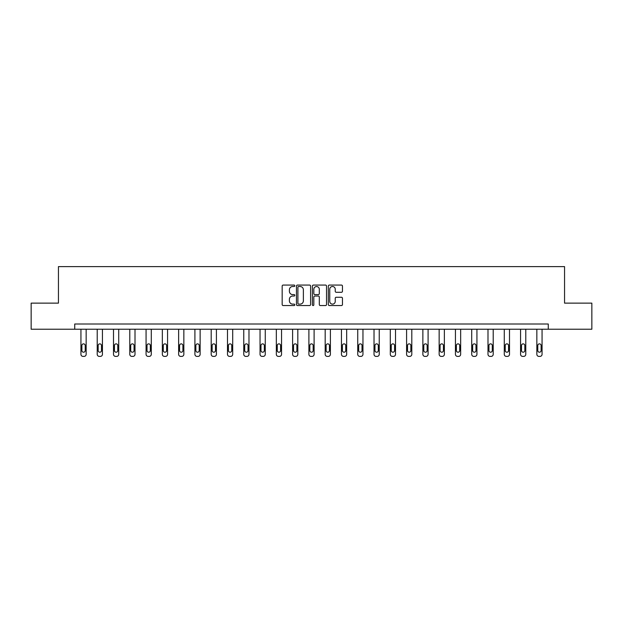 <?xml version="1.0" encoding="UTF-8"?>
<svg xmlns="http://www.w3.org/2000/svg" width="623" height="623" viewBox="0 0 623 623"><rect width="100%" height="100%" fill="white"/><g stroke="black" fill="none" stroke-linecap="round" stroke-linejoin="round"><path stroke-width="0.93" d="M294.804 285.786A0.716 0.716 0 0 0 294.087 285.069L283.2 285.069A1.028 1.028 0 0 0 282.172 286.089L282.172 304.53A1.028 1.028 0 0 0 283.2 305.558L294.087 305.558A0.716 0.716 0 0 0 294.804 304.842A0.716 0.716 0 0 0 294.087 304.125L292.678 304.125A3.279 3.279 0 0 1 289.399 300.847L289.399 299.305A3.279 3.279 0 0 1 292.678 296.026L294.087 296.026A0.716 0.716 0 0 0 294.804 295.31A0.716 0.716 0 0 0 294.087 294.593L292.678 294.593A3.279 3.279 0 0 1 289.399 291.315L289.399 289.781A3.279 3.279 0 0 1 292.678 286.502L294.087 286.502A0.716 0.716 0 0 0 294.804 285.786M341.443 292.288A1.028 1.028 0 0 0 342.463 291.268L342.463 286.089A1.028 1.028 0 0 0 341.443 285.069L329.349 285.069A1.028 1.028 0 0 0 328.329 286.089L328.329 304.53A1.028 1.028 0 0 0 329.349 305.558L341.443 305.558A1.028 1.028 0 0 0 342.463 304.53L342.463 298.285A1.028 1.028 0 0 0 341.443 297.257L336.264 297.257A1.028 1.028 0 0 0 335.244 298.285L335.244 301.384A2.741 2.741 0 0 1 332.503 304.125A2.741 2.741 0 0 1 329.762 301.384L329.762 289.243A2.741 2.741 0 0 1 332.503 286.502A2.741 2.741 0 0 1 335.244 289.243L335.244 291.268A1.028 1.028 0 0 0 336.264 292.288L341.443 292.288M74.729 329.232L31.15 329.232L31.15 303.136L58.445 303.136L58.445 266.605L564.555 266.605L564.555 303.136L591.85 303.136L591.85 329.232L548.271 329.232L548.271 324.015L74.729 324.015L74.729 329.232L548.271 329.232M310.604 286.089A1.028 1.028 0 0 0 309.576 285.069L297.49 285.069A1.028 1.028 0 0 0 296.462 286.089L296.462 304.53A1.028 1.028 0 0 0 297.49 305.558L309.576 305.558A1.028 1.028 0 0 0 310.604 304.53L310.604 286.089M313.424 285.069L325.51 285.069A1.028 1.028 0 0 1 326.538 286.089L326.538 304.53A1.028 1.028 0 0 1 325.51 305.558L320.339 305.558A1.028 1.028 0 0 1 319.311 304.53L319.311 297.054A1.028 1.028 0 0 0 318.291 296.026L314.856 296.026A1.028 1.028 0 0 0 313.828 297.054L313.828 304.842A0.716 0.716 0 0 1 313.112 305.558A0.716 0.716 0 0 1 312.396 304.842L312.396 286.089A1.028 1.028 0 0 1 313.424 285.069M298.619 286.502A0.716 0.716 0 0 0 297.903 287.219L297.903 303.409A0.716 0.716 0 0 0 298.619 304.125L300.099 304.125A3.279 3.279 0 0 0 303.378 300.847L303.378 289.781A3.279 3.279 0 0 0 300.099 286.502L298.619 286.502M319.311 289.29A2.741 2.741 0 0 0 316.57 286.549A2.741 2.741 0 0 0 313.828 289.29L313.828 293.573A1.028 1.028 0 0 0 314.856 294.593L318.291 294.593A1.028 1.028 0 0 0 319.311 293.573L319.311 289.29M86.153 329.232L86.153 354.308A2.087 2.087 0 0 1 84.066 356.395L83.023 356.395A2.087 2.087 0 0 1 80.935 354.308L80.935 329.232M85.219 350.547L85.219 345.539A1.667 1.667 0 0 0 83.544 343.865A1.667 1.667 0 0 0 81.878 345.539L81.878 350.547A1.667 1.667 0 0 0 83.544 352.213A1.667 1.667 0 0 0 85.219 350.547M102.437 329.232L102.437 354.308A2.087 2.087 0 0 1 100.35 356.395L99.306 356.395A2.087 2.087 0 0 1 97.219 354.308L97.219 329.232M101.502 350.547L101.502 345.539A1.667 1.667 0 0 0 99.828 343.865A1.667 1.667 0 0 0 98.161 345.539L98.161 350.547A1.667 1.667 0 0 0 99.828 352.213A1.667 1.667 0 0 0 101.502 350.547M118.72 329.232L118.72 354.308A2.087 2.087 0 0 1 116.633 356.395L115.59 356.395A2.087 2.087 0 0 1 113.503 354.308L113.503 329.232M117.778 350.547L117.778 345.539A1.667 1.667 0 0 0 116.112 343.865A1.667 1.667 0 0 0 114.437 345.539L114.437 350.547A1.667 1.667 0 0 0 116.112 352.213A1.667 1.667 0 0 0 117.778 350.547M135.004 329.232L135.004 354.308A2.087 2.087 0 0 1 132.917 356.395L131.874 356.395A2.087 2.087 0 0 1 129.786 354.308L129.786 329.232M134.062 350.547L134.062 345.539A1.667 1.667 0 0 0 132.395 343.865A1.667 1.667 0 0 0 130.721 345.539L130.721 350.547A1.667 1.667 0 0 0 132.395 352.213A1.667 1.667 0 0 0 134.062 350.547M151.288 329.232L151.288 354.308A2.087 2.087 0 0 1 149.201 356.395L148.157 356.395A2.087 2.087 0 0 1 146.07 354.308L146.07 329.232M150.345 350.547L150.345 345.539A1.667 1.667 0 0 0 148.679 343.865A1.667 1.667 0 0 0 147.005 345.539L147.005 350.547A1.667 1.667 0 0 0 148.679 352.213A1.667 1.667 0 0 0 150.345 350.547M167.564 329.232L167.564 354.308A2.087 2.087 0 0 1 165.477 356.395L164.433 356.395A2.087 2.087 0 0 1 162.346 354.308L162.346 329.232M166.629 350.547L166.629 345.539A1.667 1.667 0 0 0 164.955 343.865A1.667 1.667 0 0 0 163.288 345.539L163.288 350.547A1.667 1.667 0 0 0 164.955 352.213A1.667 1.667 0 0 0 166.629 350.547M183.847 329.232L183.847 354.308A2.087 2.087 0 0 1 181.76 356.395L180.717 356.395A2.087 2.087 0 0 1 178.63 354.308L178.63 329.232M182.913 350.547L182.913 345.539A1.667 1.667 0 0 0 181.238 343.865A1.667 1.667 0 0 0 179.572 345.539L179.572 350.547A1.667 1.667 0 0 0 181.238 352.213A1.667 1.667 0 0 0 182.913 350.547M200.131 329.232L200.131 354.308A2.087 2.087 0 0 1 198.044 356.395L197 356.395A2.087 2.087 0 0 1 194.913 354.308L194.913 329.232M199.196 350.547L199.196 345.539A1.667 1.667 0 0 0 197.522 343.865A1.667 1.667 0 0 0 195.856 345.539L195.856 350.547A1.667 1.667 0 0 0 197.522 352.213A1.667 1.667 0 0 0 199.196 350.547M216.415 329.232L216.415 354.308A2.087 2.087 0 0 1 214.328 356.395L213.284 356.395A2.087 2.087 0 0 1 211.197 354.308L211.197 329.232M215.472 350.547L215.472 345.539A1.667 1.667 0 0 0 213.806 343.865A1.667 1.667 0 0 0 212.139 345.539L212.139 350.547A1.667 1.667 0 0 0 213.806 352.213A1.667 1.667 0 0 0 215.472 350.547M232.698 329.232L232.698 354.308A2.087 2.087 0 0 1 230.611 356.395L229.568 356.395A2.087 2.087 0 0 1 227.481 354.308L227.481 329.232M231.756 350.547L231.756 345.539A1.667 1.667 0 0 0 230.089 343.865A1.667 1.667 0 0 0 228.415 345.539L228.415 350.547A1.667 1.667 0 0 0 230.089 352.213A1.667 1.667 0 0 0 231.756 350.547M248.982 329.232L248.982 354.308A2.087 2.087 0 0 1 246.895 356.395L245.851 356.395A2.087 2.087 0 0 1 243.764 354.308L243.764 329.232M248.04 350.547L248.04 345.539A1.667 1.667 0 0 0 246.373 343.865A1.667 1.667 0 0 0 244.699 345.539L244.699 350.547A1.667 1.667 0 0 0 246.373 352.213A1.667 1.667 0 0 0 248.04 350.547M265.266 329.232L265.266 354.308A2.087 2.087 0 0 1 263.171 356.395L262.127 356.395A2.087 2.087 0 0 1 260.04 354.308L260.04 329.232M264.323 350.547L264.323 345.539A1.667 1.667 0 0 0 262.649 343.865A1.667 1.667 0 0 0 260.982 345.539L260.982 350.547A1.667 1.667 0 0 0 262.649 352.213A1.667 1.667 0 0 0 264.323 350.547M281.541 329.232L281.541 354.308A2.087 2.087 0 0 1 279.454 356.395L278.411 356.395A2.087 2.087 0 0 1 276.324 354.308L276.324 329.232M280.607 350.547L280.607 345.539A1.667 1.667 0 0 0 278.933 343.865A1.667 1.667 0 0 0 277.266 345.539L277.266 350.547A1.667 1.667 0 0 0 278.933 352.213A1.667 1.667 0 0 0 280.607 350.547M297.825 329.232L297.825 354.308A2.087 2.087 0 0 1 295.738 356.395L294.695 356.395A2.087 2.087 0 0 1 292.608 354.308L292.608 329.232M296.891 350.547L296.891 345.539A1.667 1.667 0 0 0 295.216 343.865A1.667 1.667 0 0 0 293.55 345.539L293.55 350.547A1.667 1.667 0 0 0 295.216 352.213A1.667 1.667 0 0 0 296.891 350.547M314.109 329.232L314.109 354.308A2.087 2.087 0 0 1 312.022 356.395L310.978 356.395A2.087 2.087 0 0 1 308.891 354.308L308.891 329.232M313.167 350.547L313.167 345.539A1.667 1.667 0 0 0 311.5 343.865A1.667 1.667 0 0 0 309.833 345.539L309.833 350.547A1.667 1.667 0 0 0 311.5 352.213A1.667 1.667 0 0 0 313.167 350.547M330.392 329.232L330.392 354.308A2.087 2.087 0 0 1 328.305 356.395L327.262 356.395A2.087 2.087 0 0 1 325.175 354.308L325.175 329.232M329.45 350.547L329.45 345.539A1.667 1.667 0 0 0 327.784 343.865A1.667 1.667 0 0 0 326.109 345.539L326.109 350.547A1.667 1.667 0 0 0 327.784 352.213A1.667 1.667 0 0 0 329.45 350.547M346.676 329.232L346.676 354.308A2.087 2.087 0 0 1 344.589 356.395L343.546 356.395A2.087 2.087 0 0 1 341.459 354.308L341.459 329.232M345.734 350.547L345.734 345.539A1.667 1.667 0 0 0 344.067 343.865A1.667 1.667 0 0 0 342.393 345.539L342.393 350.547A1.667 1.667 0 0 0 344.067 352.213A1.667 1.667 0 0 0 345.734 350.547M362.96 329.232L362.96 354.308A2.087 2.087 0 0 1 360.873 356.395L359.829 356.395A2.087 2.087 0 0 1 357.734 354.308L357.734 329.232M362.018 350.547L362.018 345.539A1.667 1.667 0 0 0 360.351 343.865A1.667 1.667 0 0 0 358.677 345.539L358.677 350.547A1.667 1.667 0 0 0 360.351 352.213A1.667 1.667 0 0 0 362.018 350.547M379.236 329.232L379.236 354.308A2.087 2.087 0 0 1 377.149 356.395L376.105 356.395A2.087 2.087 0 0 1 374.018 354.308L374.018 329.232M378.301 350.547L378.301 345.539A1.667 1.667 0 0 0 376.627 343.865A1.667 1.667 0 0 0 374.96 345.539L374.96 350.547A1.667 1.667 0 0 0 376.627 352.213A1.667 1.667 0 0 0 378.301 350.547M395.519 329.232L395.519 354.308A2.087 2.087 0 0 1 393.432 356.395L392.389 356.395A2.087 2.087 0 0 1 390.302 354.308L390.302 329.232M394.585 350.547L394.585 345.539A1.667 1.667 0 0 0 392.911 343.865A1.667 1.667 0 0 0 391.244 345.539L391.244 350.547A1.667 1.667 0 0 0 392.911 352.213A1.667 1.667 0 0 0 394.585 350.547M411.803 329.232L411.803 354.308A2.087 2.087 0 0 1 409.716 356.395L408.672 356.395A2.087 2.087 0 0 1 406.585 354.308L406.585 329.232M410.861 350.547L410.861 345.539A1.667 1.667 0 0 0 409.194 343.865A1.667 1.667 0 0 0 407.528 345.539L407.528 350.547A1.667 1.667 0 0 0 409.194 352.213A1.667 1.667 0 0 0 410.861 350.547M428.087 329.232L428.087 354.308A2.087 2.087 0 0 1 426 356.395L424.956 356.395A2.087 2.087 0 0 1 422.869 354.308L422.869 329.232M427.144 350.547L427.144 345.539A1.667 1.667 0 0 0 425.478 343.865A1.667 1.667 0 0 0 423.804 345.539L423.804 350.547A1.667 1.667 0 0 0 425.478 352.213A1.667 1.667 0 0 0 427.144 350.547M444.37 329.232L444.37 354.308A2.087 2.087 0 0 1 442.283 356.395L441.24 356.395A2.087 2.087 0 0 1 439.153 354.308L439.153 329.232M443.428 350.547L443.428 345.539A1.667 1.667 0 0 0 441.762 343.865A1.667 1.667 0 0 0 440.087 345.539L440.087 350.547A1.667 1.667 0 0 0 441.762 352.213A1.667 1.667 0 0 0 443.428 350.547M460.654 329.232L460.654 354.308A2.087 2.087 0 0 1 458.567 356.395L457.523 356.395A2.087 2.087 0 0 1 455.436 354.308L455.436 329.232M459.712 350.547L459.712 345.539A1.667 1.667 0 0 0 458.045 343.865A1.667 1.667 0 0 0 456.371 345.539L456.371 350.547A1.667 1.667 0 0 0 458.045 352.213A1.667 1.667 0 0 0 459.712 350.547M476.93 329.232L476.93 354.308A2.087 2.087 0 0 1 474.843 356.395L473.799 356.395A2.087 2.087 0 0 1 471.712 354.308L471.712 329.232M475.995 350.547L475.995 345.539A1.667 1.667 0 0 0 474.321 343.865A1.667 1.667 0 0 0 472.655 345.539L472.655 350.547A1.667 1.667 0 0 0 474.321 352.213A1.667 1.667 0 0 0 475.995 350.547M493.214 329.232L493.214 354.308A2.087 2.087 0 0 1 491.126 356.395L490.083 356.395A2.087 2.087 0 0 1 487.996 354.308L487.996 329.232M492.279 350.547L492.279 345.539A1.667 1.667 0 0 0 490.605 343.865A1.667 1.667 0 0 0 488.938 345.539L488.938 350.547A1.667 1.667 0 0 0 490.605 352.213A1.667 1.667 0 0 0 492.279 350.547M509.497 329.232L509.497 354.308A2.087 2.087 0 0 1 507.41 356.395L506.367 356.395A2.087 2.087 0 0 1 504.28 354.308L504.28 329.232M508.563 350.547L508.563 345.539A1.667 1.667 0 0 0 506.888 343.865A1.667 1.667 0 0 0 505.222 345.539L505.222 350.547A1.667 1.667 0 0 0 506.888 352.213A1.667 1.667 0 0 0 508.563 350.547M525.781 329.232L525.781 354.308A2.087 2.087 0 0 1 523.694 356.395L522.65 356.395A2.087 2.087 0 0 1 520.563 354.308L520.563 329.232M524.839 350.547L524.839 345.539A1.667 1.667 0 0 0 523.172 343.865A1.667 1.667 0 0 0 521.498 345.539L521.498 350.547A1.667 1.667 0 0 0 523.172 352.213A1.667 1.667 0 0 0 524.839 350.547M542.065 329.232L542.065 354.308A2.087 2.087 0 0 1 539.977 356.395L538.934 356.395A2.087 2.087 0 0 1 536.847 354.308L536.847 329.232M541.122 350.547L541.122 345.539A1.667 1.667 0 0 0 539.456 343.865A1.667 1.667 0 0 0 537.781 345.539L537.781 350.547A1.667 1.667 0 0 0 539.456 352.213A1.667 1.667 0 0 0 541.122 350.547"/></g></svg>
